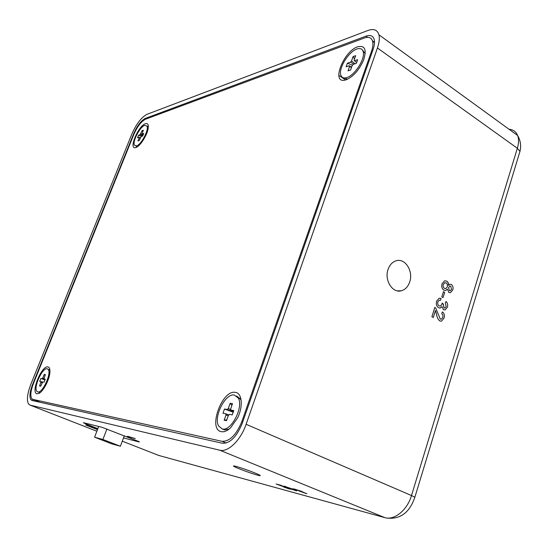 <?xml version="1.0" encoding="UTF-8"?>
<svg xmlns="http://www.w3.org/2000/svg" width="548" height="548" viewBox="0 0 548 548"><rect width="100%" height="100%" fill="white"/><g stroke="black" fill="none" stroke-linecap="round" stroke-linejoin="round"><path stroke-width="0.82" d="M235.681 466.307C233.66 465.793 233.01 465.786 233.736 466.293C235.654 467.711 251.799 473.698 257.868 475.246C260.04 475.808 260.745 475.828 259.985 475.301C258.115 473.89 241.517 467.745 235.681 466.307M388.053 269.472C384.134 280.172 392.58 293.523 401.355 290.762C405.294 289.611 408.082 286.666 409.719 281.919C413.582 271.212 405.095 257.807 396.17 260.779C392.389 261.958 389.683 264.862 388.053 269.472M284.7 486.288L296.584 490.83L290.714 489.008L284.7 486.288M300.893 491.104L305.948 493.501L293.872 488.912L300.893 491.104M127.41 436.557L135.288 438.564L127.513 436.283M86.098 423.351L85.865 423.953L97.859 428.666M85.865 423.953L83.371 422.679L102.072 427.324L139.322 441.75M123.526 437.914L139.24 441.983M122.3 441.181L158.838 455.47L384.847 517.634L219.782 450.209L30.126 405.136L96.873 431.242M97.496 429.611L85.714 425.029L97.736 428.981M291.57 488.59L295.92 489.933L291.57 488.59M290.556 489.241L276.124 484L281.343 485.405L285.083 487.453L289.515 489.042L284.07 487.179L281.419 485.61L276.137 484M30.126 405.136L28.571 404.061C26.51 400.273 27.263 393.717 30.811 384.388L131.753 134.274C136.322 123.958 141.391 117.313 146.96 114.333L367.968 30.469C373.729 28.434 377.38 29.866 378.908 34.777C379.764 38.216 379.271 42.621 377.435 47.991L246.107 424.296L411.493 495.536L517.36 148.261L377.435 47.991M436.633 301.099L439.195 298.208L441.03 298.393L440.599 300.297L439.277 300.215L437.852 301.873C437.4 303.681 437.818 305.024 439.099 305.894L440.332 306.12L441.921 304.359L442.14 303.092L443.311 303.982L444.01 307.832L444.928 307.997L446.195 306.538L445.312 303.215L446.01 301.475C447.579 302.907 448.052 304.811 447.435 307.175L445.065 309.921L443.49 309.682L441.983 306.538L440.256 308.051L438.523 307.723C436.509 306.222 435.886 304.017 436.633 301.099M446.743 281.131L448.243 282.816L448.586 285.385L449.983 284.241L451.346 284.481C452.97 285.768 453.443 287.597 452.764 289.981L450.435 292.687L448.839 292.413L447.421 289.111L445.702 290.502L443.88 290.159C441.921 288.7 441.318 286.563 442.072 283.741L444.668 280.761L446.743 281.131L447.695 281.939L448.476 283.508L448.586 285.385L449.977 284.241L451.346 284.481C452.963 285.768 453.436 287.597 452.764 289.981L450.435 292.687L448.839 292.413L447.421 289.111L445.702 290.502L443.88 290.159M441.818 296.913L443.462 291.639L444.688 292.351L443.044 297.619L441.818 296.913M436.578 314.463L435.475 310.49L433.283 317.511L431.899 316.737L434.838 307.36L435.735 308.092L440.284 319.059L441.243 319.224L442.818 317.422L442.928 315.196L441.75 313.641L442.455 311.887C444.298 313.367 444.825 315.449 444.031 318.148L441.428 321.197L439.729 320.895C438.016 319.422 436.968 317.278 436.578 314.463L435.475 310.49L433.283 317.511M145.33 118.402C141.089 120.642 137.226 125.698 133.739 133.575L32.496 384.703C29.804 391.786 29.243 396.759 30.798 399.622L32.01 400.458L222.241 443.236C229.975 443.531 236.613 436.975 242.154 423.57L373.065 49.526C374.476 45.416 374.846 42.052 374.188 39.422C373.03 35.743 370.29 34.654 365.961 36.154L145.33 118.402L146.248 118.937M219.782 450.209C227.941 452.593 240.771 440.188 246.107 424.296M87.844 425.666L86.433 425.036M96.16 428.358L87.796 425.789L97.551 429.461M97.695 429.091L96.126 428.447M444.668 280.761L446.736 281.131M446.202 282.953L444.784 282.679L443.291 284.474C442.839 286.214 443.229 287.508 444.462 288.358L445.805 288.611L447.38 286.803L447.428 284.542L446.428 283.097L444.784 282.679L443.291 284.474C442.832 286.214 443.222 287.508 444.462 288.358L445.805 288.611M450.778 286.282L449.785 286.097L448.579 287.577L449.367 290.584L450.319 290.748L451.545 289.296L450.778 286.282L449.785 286.097L448.579 287.577L449.367 290.584L450.319 290.748M443.462 291.639L444.688 292.351L443.044 297.619M439.195 298.208L441.03 298.393L440.599 300.297L439.277 300.215L437.852 301.873C437.4 303.681 437.818 305.024 439.099 305.894L440.325 306.12M442.14 303.092L443.216 304.236M443.209 304.236L444.01 307.832L444.928 307.997M446.01 301.475C447.572 302.907 448.052 304.811 447.428 307.175L445.065 309.921L443.483 309.682L441.983 306.538L440.256 308.051L438.516 307.723M434.838 307.36L435.735 308.092L440.284 319.059L441.243 319.224M442.448 311.887C444.298 313.367 444.825 315.449 444.031 318.148L441.428 321.197L439.729 320.895M306.901 493.686L299.674 491.2M299.859 491.2L293.783 488.816M300.941 491.351L295.447 489.405M305.202 493.09L301.044 491.638M304.674 492.988L301.078 491.679L304.674 492.988M300.338 491.241L295.502 489.453L300.338 491.241M295.906 489.926L291.591 488.597M290.324 488.213L289.426 487.994M289.433 487.994L285.357 486.686M291.728 489.056L290.926 488.898M295.009 490.323L294.242 489.939M296.66 490.905L289.577 488.453M289.673 488.439L283.741 486.117M288.899 488.665L287.899 488.186M120.382 446.257L102.914 439.482L94.585 437.201L111.833 443.88L120.382 446.257L124.334 435.776M94.585 437.201L98.695 426.481M102.914 439.482L106.935 428.94M145.412 123.711C138.302 125.793 128.403 149.453 135.445 147.645L135.856 147.542C139.973 146.528 147.344 135.041 148.193 128.253C148.652 124.533 147.727 123.019 145.412 123.711M357.686 46.785C343.76 51.135 331.15 82.933 344.528 80.213L345.966 79.871C353.07 76.843 358.899 70.37 363.44 60.451C366.941 49.697 365.023 45.142 357.686 46.785M235.277 392.368C221.926 389.601 207.582 429.611 221.351 431.666C224.166 432.173 227.249 430.886 230.612 427.803L237.62 417.829C243.408 406.109 242.017 392.868 235.277 392.368M47.847 366.9C41.559 365.379 30.428 392.991 37.065 393.772L38.826 393.464C43.148 391.717 49.457 379.737 49.889 372.448C50.115 369.057 49.436 367.208 47.847 366.9M133.842 134.424L33.401 383.641C30.709 390.717 30.147 395.683 31.702 398.554L32.928 399.389L221.94 441.298C229.653 441.565 236.277 435.016 241.812 421.638L371.482 51.382C372.9 47.251 373.277 43.874 372.606 41.244C371.455 37.586 368.729 36.497 364.42 37.983L145.446 119.238C141.206 121.471 137.336 126.533 133.842 134.424M148.337 126.65L144.768 125.328C140.014 126.657 132.212 141.631 134.424 145.172L136.507 145.905C141.165 144.836 149.186 129.623 146.974 126.054L148.33 126.835M137.938 140.959L139.199 137.801L139.137 137.226L137.575 137.76L138.61 135.171L140.178 134.63L142.062 130.677L143.364 130.219L142.096 133.37L142.165 133.945L143.754 133.397L142.706 136.014L141.124 136.548L139.226 140.521L137.938 140.959M139.137 137.226L140.302 137.843M142.72 135.979L140.178 134.63M138.61 135.171L141.72 136.349M142.165 133.945L143.261 134.616M140.802 133.822L142.987 135.315M142.062 130.677L142.775 131.678M140.144 138.24L139.199 137.801M135.952 146.028L137.164 146.898M365.221 53.629L362.454 50.046M346.774 77.597C354.803 75.48 365.591 58.41 363.16 51.574C362.262 48.779 360.173 47.929 356.892 49.019C348.672 51.587 338.349 68.384 340.835 75.062C341.699 77.665 343.678 78.508 346.774 77.597M348.021 70.843L349.576 66.466L349.227 65.733L346.117 66.794L347.391 63.212L350.508 62.136L351.535 60.938L353.083 56.581L355.679 55.67L354.131 60.04L354.488 60.76L357.666 59.663L356.385 63.301L353.207 64.383L352.172 65.582L350.617 69.98L348.021 70.843M349.227 65.733L351.597 67.212M353.782 64.184L350.508 62.136M347.391 63.212L352.549 65.198M354.488 60.76L356.68 62.465M351.535 60.938L354.974 63.78M353.083 56.581L354.522 58.937M351.474 67.548L349.576 66.466M343.445 77.823L347.72 79.152M39.011 392.409L40.134 392.635M49.889 370.064L48.82 369.427M37.805 391.93C42.388 393.546 51.731 373.407 48.251 369.455L47.114 368.722C42.422 367.461 33.312 387.292 36.791 391.245L37.805 391.93M39.593 386.004L41.038 381.614L39.696 381.381L40.867 378.463L42.21 378.689L42.819 377.956L44.244 374.414L45.361 374.585L43.915 378.969L45.279 379.195L44.1 382.141L42.737 381.908L40.696 386.21L39.593 386.004L40.833 385.867M41.038 381.614L42.525 382.203M45.032 379.812L42.21 378.689M40.867 378.463L44.97 379.97M43.915 378.969L45.162 379.49M42.819 377.956L43.956 378.545M44.244 374.414L45.046 375.373M42.08 382.771L41.018 382.442M222.803 429.173L224.564 429.92L229.167 429.043M241.216 400.8L240.545 399.102L236.674 396.033M222.31 428.968C231.064 431.694 243.812 407.123 238.311 398.108L234.332 395.026C225.324 392.985 213.131 417.281 218.727 426.132L222.31 428.968M224.166 420.213L226.016 415.014L225.797 413.761L222.988 413.274L224.502 409.02L227.31 409.486L228.338 408.452L230.174 403.273L232.523 403.643L230.687 408.835L230.914 410.082L233.784 410.562L232.256 414.884L229.386 414.384L228.352 415.425L226.509 420.645L224.166 420.213L226.79 419.85M225.797 413.761L228.824 415.028M233.277 411.993L227.31 409.486M224.502 409.02L233.195 412.226M230.914 410.082L233.537 411.267M228.338 408.452L230.907 409.877M232.79 410.932L233.51 411.336M230.174 403.273L231.866 405.499M228.249 415.727L226.016 415.014M338.815 75.343L345.61 79.974M158.023 455.148L160.139 455.833M519.264 153.728L519.97 151.385L517.36 148.261C518.84 143.254 518.929 138.993 517.613 135.479C516.052 131.684 513.202 129.616 509.058 129.266M384.847 517.634C394.32 520.641 407.301 510.078 411.493 495.536L414.85 497.242C409.74 512.216 400.752 519.182 387.881 518.148M134.109 133.787L133.739 133.575M374.51 42.306L372.496 40.853M367.578 37.319L365.961 36.154M32.921 384.867L32.496 384.703M414.706 497.762L519.97 151.385C520.737 148.474 521.58 142.131 517.613 135.479L378.908 34.777M226.125 443.037L221.94 441.298M32.928 399.389L40.415 402.348M372.229 51.909L371.482 51.382M241.812 421.638L242.696 422.022M233.866 465.93L233.736 466.293M397.362 290.865L401.355 290.762M34.106 400.93L30.798 399.622M136.479 147.282L135.445 147.645M347.439 79.2L344.528 80.213M372.606 41.244L374.503 42.607M365.064 52.916L363.16 51.574M351.535 67.37L349.309 66.068M49.895 370.14L48.251 369.455M240.545 399.102L238.311 398.108"/></g></svg>
